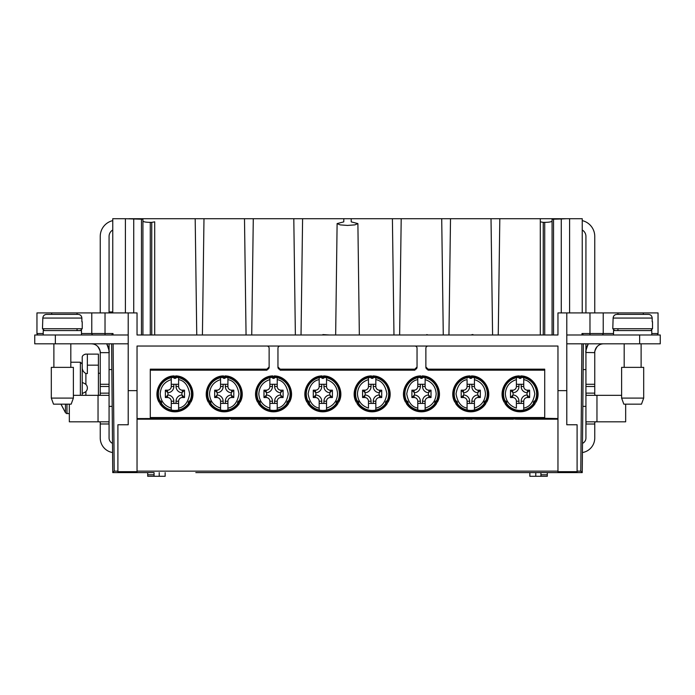 <?xml version="1.0" encoding="UTF-8"?>
<svg xmlns="http://www.w3.org/2000/svg" width="695" height="695" viewBox="0 0 695 695"><rect width="100%" height="100%" fill="white"/><g stroke="black" fill="none" stroke-linecap="round" stroke-linejoin="round"><path stroke-width="1.04" d="M66.025 413.204L69.335 413.733M82.219 393.127L82.219 382.823C82.627 382.519 83.852 383.032 85.893 384.37A5.152 5.152 0 0 1 85.893 391.58C83.86 392.91 82.636 393.431 82.219 393.127L82.219 395.333M518.227 376.629L518.227 376.212C519.452 378.567 520.677 378.567 521.902 376.212L520.737 375.917C520.312 377.203 519.86 377.203 519.391 375.917L518.235 376.021L518.227 376.612C506.924 377.376 499.21 390.72 504.205 400.893L503.701 401.197L504.188 402.249C505.517 401.979 505.743 402.362 504.865 403.413L505.699 404.273C507.124 402.031 506.516 400.972 503.866 401.093L504.987 400.694A16.558 16.558 0 0 1 516.385 377.715L516.385 378.297M518.957 403.43L518.957 401.224A6.255 6.255 0 0 0 513.075 394.977L510.495 397.54L512.702 397.54A3.684 3.684 0 0 1 516.385 401.224L516.385 408.113C509.505 405.837 505.83 401.084 505.343 393.857C505.83 386.637 509.505 381.885 516.385 379.609L516.385 377.715A16.558 16.558 0 0 1 518.409 377.385L518.227 376.612M472.435 377.385L472.591 376.021L471.436 375.917C471.001 377.203 470.558 377.203 470.089 375.917L468.925 376.212C470.15 378.567 471.375 378.567 472.6 376.212L472.435 377.385A16.558 16.558 0 0 1 485.84 400.694L486.622 400.893C491.608 390.72 483.902 377.376 472.6 376.612L472.418 377.385C471.314 378.749 470.211 378.749 469.108 377.385L468.916 376.612C457.614 377.376 449.908 390.72 454.904 400.893L455.677 400.694C457.119 401.111 457.657 402.049 457.301 403.508L456.398 404.273C457.823 402.031 457.214 400.972 454.556 401.093L455.659 400.641L454.4 401.197L454.886 402.249C456.215 401.979 456.441 402.362 455.564 403.413A17.957 17.957 0 0 0 485.961 403.413C485.058 402.396 485.284 402.014 486.639 402.249L487.126 401.197L485.866 400.641M478.117 397.54L478.117 395.333L480.323 397.54L478.117 397.54A3.684 3.684 0 0 0 474.442 401.224L474.442 410.007A16.558 16.558 0 0 1 467.083 410.007L467.083 401.224A3.684 3.684 0 0 0 463.4 397.54L461.193 397.54L463.4 395.333L463.4 397.54M484.189 403.552L484.762 404.064L484.215 403.508A16.558 16.558 0 0 1 474.442 410.007L474.442 409.424M484.215 403.508C483.859 402.049 484.398 401.111 485.84 400.694M423.133 377.385L423.281 376.021L422.134 375.917C421.7 377.203 421.248 377.203 420.779 375.917L419.624 376.212C420.849 378.567 422.073 378.567 423.29 376.212L423.133 377.385A16.558 16.558 0 0 1 436.538 400.694L437.32 400.893C442.307 390.72 434.601 377.376 423.298 376.612L423.116 377.385C422.004 378.749 420.901 378.749 419.797 377.385L419.615 376.612C408.312 377.376 400.607 390.72 405.593 400.893L406.375 400.694C407.817 401.111 408.356 402.049 408 403.508L407.088 404.273C408.521 402.031 407.904 400.972 405.255 401.093L406.349 400.641L405.089 401.197L405.585 402.249C406.914 401.979 407.131 402.362 406.254 403.413A17.957 17.957 0 0 0 436.651 403.413M428.815 397.54L428.815 395.333L431.022 397.54L428.815 397.54A3.684 3.684 0 0 0 425.132 401.224L425.132 410.007A16.558 16.558 0 0 1 417.773 410.007L417.773 401.224A3.684 3.684 0 0 0 414.098 397.54L411.892 397.54L414.098 395.333L414.098 397.54M434.879 403.552L435.461 404.064L434.914 403.508A16.558 16.558 0 0 1 425.132 410.007L425.132 409.424M434.914 403.508C434.557 402.049 435.096 401.111 436.538 400.694M370.322 376.021L370.313 376.212C371.538 378.567 372.763 378.567 373.988 376.212L372.824 375.917C372.398 377.203 371.947 377.203 371.478 375.917L370.322 376.021L370.313 376.612C359.011 377.376 351.296 390.72 356.292 400.893L355.788 401.197L356.274 402.249C357.604 401.979 357.829 402.362 356.952 403.413L357.786 404.273C359.211 402.031 358.603 400.972 355.953 401.093L357.074 400.694A16.558 16.558 0 0 1 368.472 377.715L368.472 378.297M371.052 403.43L371.052 401.224A6.255 6.255 0 0 0 365.162 394.977L362.582 397.54L364.797 397.54A3.684 3.684 0 0 1 368.472 401.224L368.472 408.113C361.6 405.837 357.916 401.084 357.439 393.857C357.916 386.637 361.6 381.885 368.472 379.609L368.472 377.715A16.558 16.558 0 0 1 370.496 377.385L370.313 376.612M324.522 377.385L324.678 376.021L323.522 375.917C323.097 377.203 322.645 377.203 322.176 375.917L321.012 376.212C322.237 378.567 323.462 378.567 324.687 376.212L324.522 377.385A16.558 16.558 0 0 1 337.926 400.694L338.708 400.893C343.695 390.72 335.998 377.376 324.687 376.612L324.504 377.385C323.401 378.749 322.298 378.749 321.194 377.385L321.012 376.612C309.701 377.376 301.995 390.72 306.99 400.893L307.763 400.694C309.206 401.111 309.744 402.049 309.388 403.508L308.563 404.221M330.203 397.54L330.203 395.333L332.418 397.54L330.203 397.54A3.684 3.684 0 0 0 326.528 401.224L326.528 410.007A16.558 16.558 0 0 1 319.17 410.007L319.17 401.224A3.684 3.684 0 0 0 315.487 397.54L313.28 397.54L315.487 395.333L315.487 397.54M336.276 403.552L336.849 404.064L336.31 403.508A16.558 16.558 0 0 1 326.528 410.007L326.528 409.416M336.31 403.508C335.946 402.049 336.484 401.111 337.926 400.694M271.702 376.629L271.71 376.212C272.935 378.567 274.16 378.567 275.376 376.212L274.221 375.917C273.787 377.203 273.335 377.203 272.866 375.917L271.719 376.021L271.702 376.612C260.399 377.376 252.693 390.72 257.68 400.893L257.176 401.197L257.671 402.249C259 401.979 259.226 402.362 258.34 403.413L259.174 404.273C260.608 402.031 259.991 400.972 257.341 401.093L258.462 400.694A16.558 16.558 0 0 1 269.868 377.715L269.868 378.297M256.985 393.857A16.558 16.558 0 0 0 258.462 400.694C259.904 401.111 260.443 402.049 260.086 403.508A16.558 16.558 0 0 0 269.868 410.007L269.868 408.113C262.988 405.837 259.305 401.084 258.827 393.857C259.305 386.637 262.988 381.885 269.868 379.609L269.868 377.715A16.558 16.558 0 0 1 271.884 377.385L271.702 376.612L271.867 377.385C272.987 378.749 274.091 378.749 275.203 377.385L275.203 377.385A16.558 16.558 0 0 1 277.227 377.715L277.227 379.609C283.152 380.721 286.835 385.473 288.26 393.857C286.835 402.249 283.152 407.001 277.227 408.113L277.227 410.007A16.558 16.558 0 0 1 269.868 410.007L269.868 401.224A3.684 3.684 0 0 0 266.185 397.54L263.978 397.54L266.185 395.333L266.185 397.54M222.4 376.629L222.4 376.212C223.625 378.567 224.85 378.567 226.075 376.212L224.911 375.917C224.485 377.203 224.033 377.203 223.564 375.917L222.409 376.021L222.4 376.612C211.098 377.376 203.383 390.72 208.378 400.893L207.875 401.197L208.361 402.249C209.69 401.979 209.916 402.362 209.039 403.413L209.873 404.273C211.306 402.031 210.689 400.972 208.04 401.093L209.16 400.694A16.558 16.558 0 0 1 220.558 377.715L220.558 378.306M207.683 393.857A16.558 16.558 0 0 0 209.16 400.694C210.602 401.111 211.141 402.049 210.785 403.508A16.558 16.558 0 0 0 220.558 410.007L220.558 408.113C213.686 405.837 210.003 401.084 209.525 393.857C210.003 386.637 213.686 381.885 220.558 379.609L220.558 377.715A16.558 16.558 0 0 1 222.582 377.385L222.4 376.612L222.565 377.385C223.686 378.749 224.789 378.749 225.892 377.385A16.558 16.558 0 0 1 227.917 377.715L227.917 379.609C233.85 380.721 237.534 385.473 238.958 393.857C237.534 402.249 233.85 407.001 227.917 408.113L227.917 410.007A16.558 16.558 0 0 1 220.558 410.007L220.558 401.224A3.684 3.684 0 0 0 216.883 397.54L214.677 397.54L216.883 395.333L216.883 397.54M173.098 376.629L173.098 376.212C174.323 378.567 175.548 378.567 176.773 376.212L175.609 375.917C175.183 377.203 174.732 377.203 174.263 375.917L173.107 376.021L173.098 376.612C161.796 377.376 154.082 390.72 159.077 400.893L158.573 401.197L159.059 402.249C160.389 401.979 160.614 402.362 159.737 403.413L160.571 404.273C161.996 402.031 161.388 400.972 158.738 401.093L159.85 400.694A16.558 16.558 0 0 1 171.257 377.715L171.257 378.306M158.382 393.857A16.558 16.558 0 0 0 159.85 400.694C161.292 401.111 161.839 402.049 161.475 403.508A16.558 16.558 0 0 0 171.257 410.007L171.257 408.113C164.376 405.837 160.701 401.084 160.215 393.857C160.701 386.637 164.376 381.885 171.257 379.609L171.257 377.715A16.558 16.558 0 0 1 173.281 377.385L173.098 376.612L173.255 377.385C174.384 378.749 175.488 378.749 176.591 377.385A16.558 16.558 0 0 1 178.615 377.715L178.615 379.609C184.549 380.721 188.223 385.473 189.657 393.857C188.223 402.249 184.549 407.001 178.615 408.113L178.615 410.007A16.558 16.558 0 0 1 171.257 410.007L171.257 401.224A3.684 3.684 0 0 0 167.573 397.54L165.367 397.54L167.573 395.333L167.573 397.54M70.812 362.217L80.377 362.217L80.377 395.333M623.823 404.16L641.485 404.16L643.692 398.096L621.617 398.096L623.823 404.16M53.515 404.16L71.177 404.16L73.383 398.096L51.308 398.096L53.515 404.16M643.692 398.096L643.692 367.368L621.617 367.368L621.617 398.096M73.383 398.096L73.383 367.368L51.308 367.368L51.308 398.096M624.188 343.817L624.188 367.368M641.12 343.817L641.12 367.368M53.88 343.817L53.88 367.368M70.812 343.817L70.812 367.368M652.179 321.742L652.179 318.067C651.945 315.817 650.685 314.583 648.418 314.383L616.891 314.383C614.623 314.583 613.372 315.808 613.129 318.067L612.782 328.735L614.623 330.577M652.527 321.742L652.527 328.735L612.782 328.735M81.871 321.742L81.871 318.067C81.636 315.817 80.377 314.583 78.109 314.383L46.582 314.383C44.315 314.583 43.064 315.808 42.821 318.067L42.473 328.735L44.315 330.577M82.219 321.742L82.219 328.735L42.473 328.735M98.403 373.258L100.245 373.258M203.366 472.6L245.109 472.6M301.978 472.6L343.721 472.6M400.581 472.6L442.324 472.6M499.192 472.6L547.295 472.6L547.295 476.284L540.936 476.284L540.936 472.6L195.808 472.6M540.936 476.284L529.851 476.284L529.851 472.6M582.827 406.367L585.928 406.367M583.148 369.575L585.928 369.575M111.852 369.575L109.072 369.575M112.173 406.367L109.072 406.367M613.52 334.99L613.52 330.577L651.771 330.577L651.771 334.99M160.919 404.082A17.349 17.349 0 0 0 188.953 404.082L189.474 404.36L190.135 403.413C189.24 402.396 189.457 402.014 190.812 402.249L191.299 401.197L190.795 400.893C195.79 390.72 188.084 377.376 176.773 376.612L176.591 377.385M159.737 403.413A17.957 17.957 0 0 0 190.135 403.413M161.475 403.508L160.397 404.36M174.263 375.917C161.535 375.856 152.639 391.259 159.059 402.249L158.573 401.197L159.094 400.885M159.077 400.893L159.833 400.641L159.077 400.893M190.812 402.249C197.232 391.259 188.336 375.856 175.609 375.917L176.765 376.021L176.773 376.629M176.773 376.612L176.608 377.385L176.773 376.612M188.362 403.552L188.936 404.064L188.397 403.508C188.032 402.049 188.571 401.111 190.013 400.694L191.142 401.093C188.484 400.98 187.876 402.04 189.301 404.273L189.301 404.273M210.22 404.082A17.349 17.349 0 0 0 238.263 404.082L238.776 404.36L239.436 403.413C238.541 402.396 238.767 402.014 240.114 402.249L240.6 401.197L240.096 400.893C245.092 390.72 237.386 377.376 226.084 376.612L225.892 377.385M209.039 403.413A17.957 17.957 0 0 0 239.436 403.413M210.785 403.508L209.699 404.36M223.564 375.917C210.837 375.856 201.941 391.259 208.361 402.249L207.875 401.197L208.396 400.885M208.378 400.893L209.134 400.641L208.378 400.893M240.114 402.249C246.534 391.259 237.638 375.856 224.911 375.917L226.066 376.021L226.084 376.629M226.084 376.612L225.918 377.385L226.084 376.612M237.664 403.552L238.237 404.064L237.699 403.508C237.334 402.049 237.881 401.111 239.323 400.694L240.444 401.093C237.786 400.98 237.177 402.04 238.602 404.273L238.602 404.273M259.522 404.082A17.349 17.349 0 0 0 287.565 404.082L288.078 404.36L288.746 403.413C287.843 402.396 288.069 402.014 289.415 402.249L289.667 401.05M258.349 403.413A17.957 17.957 0 0 0 288.746 403.413M260.086 403.508L259.009 404.36M272.866 375.917C260.147 375.856 251.251 391.259 257.671 402.249L257.176 401.197L257.706 400.885M257.68 400.893L258.436 400.641L257.68 400.893M289.659 401.058L289.407 400.893C294.393 390.72 286.688 377.376 275.385 376.612L275.22 377.385M289.381 400.885L289.745 401.093C287.096 400.98 286.479 402.04 287.912 404.273L287.912 404.273M286.974 403.552L287.548 404.064L287 403.508C286.644 402.049 287.183 401.111 288.625 400.694L289.407 400.893L288.651 400.641M308.832 404.082A17.349 17.349 0 0 0 336.866 404.082L337.388 404.36L338.048 403.413C337.144 402.396 337.37 402.014 338.726 402.249L339.212 401.197L337.952 400.641M307.65 403.413L308.484 404.273C309.909 402.031 309.301 400.972 306.643 401.093L306.973 402.249C308.302 401.979 308.528 402.362 307.65 403.413A17.957 17.957 0 0 0 338.048 403.413M322.176 375.917C309.449 375.856 300.553 391.259 306.973 402.249L306.486 401.197L307.008 400.885M306.99 400.893L307.746 400.641L306.99 400.893M321.012 376.629L321.168 377.385A16.558 16.558 0 0 0 319.17 377.715L319.17 378.297M338.691 400.885L339.047 401.093C336.397 400.98 335.781 402.04 337.214 404.273L337.214 404.273M358.134 404.082A17.349 17.349 0 0 0 386.168 404.082L386.689 404.36L387.35 403.413C386.455 402.396 386.681 402.014 388.027 402.249L388.514 401.197L388.01 400.893C393.005 390.72 385.299 377.376 373.988 376.612L373.806 377.385C372.702 378.749 371.599 378.749 370.496 377.385M356.952 403.413A17.957 17.957 0 0 0 387.35 403.413M355.597 393.857A16.558 16.558 0 0 0 357.074 400.694C358.507 401.111 359.054 402.049 358.69 403.508L357.612 404.36M371.478 375.917C358.75 375.856 349.854 391.259 356.274 402.249L355.788 401.197L356.309 400.885M356.292 400.893L357.048 400.641L356.292 400.893M388.027 402.249C394.447 391.259 385.551 375.856 372.824 375.917L373.98 376.021L373.988 376.629M373.832 377.385L373.988 376.612L373.832 377.385A16.558 16.558 0 0 1 375.83 377.715L375.83 379.609C381.764 380.721 385.447 385.473 386.872 393.857C385.447 402.249 381.764 407.001 375.83 408.113L375.83 410.007A16.558 16.558 0 0 1 358.69 403.508M387.992 400.885L388.357 401.093C385.699 400.98 385.091 402.04 386.516 404.273L386.516 404.273M385.577 403.552L386.151 404.064L385.612 403.508C385.247 402.049 385.786 401.111 387.237 400.694L388.01 400.893L387.254 400.641M407.435 404.082A17.349 17.349 0 0 0 435.478 404.082L435.991 404.36L436.66 403.413C435.756 402.396 435.982 402.014 437.329 402.249L437.824 401.197L436.564 400.641M420.779 375.917C408.061 375.856 399.165 391.259 405.585 402.249L405.089 401.197L405.619 400.885M419.632 376.325L419.78 377.385A16.558 16.558 0 0 0 417.773 377.715L417.773 378.306M437.329 402.249C443.749 391.259 434.853 375.856 422.134 375.917L423.281 376.021L423.298 376.629M437.294 400.885L437.659 401.093C435.001 400.98 434.392 402.04 435.826 404.273L435.826 404.273M456.737 404.082A17.349 17.349 0 0 0 484.78 404.082L485.292 404.36L485.961 403.413M470.089 375.917C457.362 375.856 448.466 391.259 454.886 402.249L454.4 401.197L454.921 400.885M468.916 376.629L469.082 377.385M486.639 402.249C493.059 391.259 484.163 375.856 471.436 375.917L472.591 376.021L472.6 376.629M486.604 400.885L486.96 401.093C484.311 400.98 483.694 402.04 485.127 404.273L485.127 404.273M506.047 404.082A17.349 17.349 0 0 0 534.081 404.082L534.603 404.36L535.263 403.413C534.368 402.396 534.594 402.014 535.941 402.249L536.427 401.197L535.923 400.893C540.918 390.72 533.213 377.376 521.902 376.612L521.719 377.385C520.616 378.749 519.513 378.749 518.409 377.385M504.865 403.413A17.957 17.957 0 0 0 535.263 403.413M503.51 393.857A16.558 16.558 0 0 0 504.987 400.694C506.42 401.111 506.968 402.049 506.603 403.508L505.526 404.36M519.391 375.917C506.664 375.856 497.768 391.259 504.188 402.249L503.701 401.197L504.961 400.641L504.205 400.893M535.941 402.249C542.361 391.259 533.465 375.856 520.737 375.917L521.893 376.021L521.902 376.629M521.745 377.385L521.902 376.612L521.745 377.385A16.558 16.558 0 0 1 523.743 377.715L523.743 379.609C529.677 380.721 533.352 385.473 534.785 393.857C533.352 402.249 529.677 407.001 523.743 408.113L523.743 410.007A16.558 16.558 0 0 1 506.603 403.508M535.906 400.885L536.271 401.093C533.612 400.98 533.004 402.04 534.429 404.273L534.429 404.273M533.491 403.552L534.064 404.064L533.525 403.508C533.161 402.049 533.699 401.111 535.15 400.694L535.923 400.893L535.167 400.641M190.039 400.641L190.795 400.893M161.509 403.552L160.936 404.064M239.341 400.641L240.096 400.893M210.811 403.552L210.238 404.064M260.121 403.552L259.539 404.064M309.423 403.552L308.849 404.064M358.724 403.552L358.151 404.064M408.026 403.552L407.452 404.064M457.336 403.552L456.763 404.064M506.638 403.552L506.064 404.064M61.012 404.16L65.46 412.682L61.143 404.533M82.219 364.614L82.219 357.803C82.027 355.936 83.252 354.711 85.893 354.12L84.964 354.241M85.893 384.37L85.893 373.554C83.252 371.981 82.027 369.775 82.219 366.917L82.219 382.823M82.219 357.803L82.219 366.917M85.893 373.554L87.362 373.554L87.362 365.162L98.403 365.162L98.403 395.333M98.403 365.162L98.403 354.12L85.893 354.12M87.362 354.12L87.362 365.162M188.397 403.508A16.558 16.558 0 0 1 178.615 410.007L178.615 401.224A3.684 3.684 0 0 1 182.299 397.54L184.505 397.54L181.925 394.977A6.255 6.255 0 0 0 176.043 401.224L176.043 403.43M176.043 384.292L176.043 386.498A6.255 6.255 0 0 0 181.925 392.745L184.505 390.182L182.299 390.182A3.684 3.684 0 0 1 178.615 386.498L178.615 377.715A16.558 16.558 0 0 1 190.013 400.694A16.558 16.558 0 0 0 190.03 400.659A16.558 16.558 0 0 1 190.013 400.694M171.257 377.715L171.257 386.498A3.684 3.684 0 0 1 167.573 390.182L165.367 390.182L167.947 392.745A6.255 6.255 0 0 0 173.828 386.498L173.828 384.292M237.699 403.508A16.558 16.558 0 0 1 227.917 410.007L227.917 401.224A3.684 3.684 0 0 1 231.6 397.54L233.807 397.54L231.227 394.977A6.255 6.255 0 0 0 225.345 401.224L225.345 403.43M225.345 384.292L225.345 386.498A6.255 6.255 0 0 0 231.227 392.745L233.807 390.182L231.6 390.182A3.684 3.684 0 0 1 227.917 386.498L227.917 377.715A16.558 16.558 0 0 1 239.323 400.694M220.558 377.715L220.558 386.498A3.684 3.684 0 0 1 216.883 390.182L214.677 390.182L217.248 392.745A6.255 6.255 0 0 0 223.138 386.498L223.138 384.292M287 403.508A16.558 16.558 0 0 1 277.227 410.007L277.227 401.224A3.684 3.684 0 0 1 280.902 397.54L283.108 397.54L280.537 394.977A6.255 6.255 0 0 0 274.647 401.224L274.647 403.43M274.647 384.292L274.647 386.498A6.255 6.255 0 0 0 280.537 392.745L283.108 390.182L280.902 390.182A3.684 3.684 0 0 1 277.227 386.498L277.227 377.715A16.558 16.558 0 0 1 288.625 400.694M269.868 377.715L269.868 386.498A3.684 3.684 0 0 1 266.185 390.182L263.978 390.182L266.55 392.745A6.255 6.255 0 0 0 272.44 386.498L272.44 384.292M323.948 384.292L323.948 386.498A6.255 6.255 0 0 0 329.838 392.745L332.418 390.182L330.203 390.182A3.684 3.684 0 0 1 326.528 386.498L326.528 379.609C333.4 381.885 337.084 386.637 337.562 393.857C337.084 401.084 333.4 405.837 326.528 408.113L326.528 410.007M309.388 403.508A16.558 16.558 0 0 0 319.17 410.007L319.17 408.113C313.237 407.001 309.553 402.249 308.128 393.857C309.553 385.473 313.237 380.721 319.17 379.609L319.17 386.498A3.684 3.684 0 0 1 315.487 390.182L313.28 390.182L315.86 392.745A6.255 6.255 0 0 0 321.742 386.498L321.742 384.292M385.612 403.508A16.558 16.558 0 0 1 375.83 410.007L375.83 401.224A3.684 3.684 0 0 1 379.513 397.54L381.72 397.54L379.14 394.977A6.255 6.255 0 0 0 373.258 401.224L373.258 403.43M373.258 384.292L373.258 386.498A6.255 6.255 0 0 0 379.14 392.745L381.72 390.182L379.513 390.182A3.684 3.684 0 0 1 375.83 386.498L375.83 377.715A16.558 16.558 0 0 1 387.237 400.694M368.472 377.715L368.472 386.498A3.684 3.684 0 0 1 364.797 390.182L362.582 390.182L365.162 392.745A6.255 6.255 0 0 0 371.052 386.498L371.052 384.292M422.56 384.292L422.56 386.498A6.255 6.255 0 0 0 428.45 392.745L431.022 390.182L428.815 390.182A3.684 3.684 0 0 1 425.132 386.498L425.132 379.609C432.012 381.885 435.695 386.637 436.173 393.857C435.695 401.084 432.012 405.837 425.132 408.113L425.132 410.007M408 403.508A16.558 16.558 0 0 0 417.773 410.007L417.773 408.113C411.848 407.001 408.165 402.249 406.74 393.857C408.165 385.473 411.848 380.721 417.773 379.609L417.773 386.498A3.684 3.684 0 0 1 414.098 390.182L411.892 390.182L414.463 392.745A6.255 6.255 0 0 0 420.353 386.498L420.353 384.292M471.862 384.292L471.862 386.498A6.255 6.255 0 0 0 477.752 392.745L480.323 390.182L478.117 390.182A3.684 3.684 0 0 1 474.442 386.498L474.442 379.609C481.314 381.885 484.997 386.637 485.475 393.857C484.997 401.084 481.314 405.837 474.442 408.113L474.442 410.007M457.301 403.508A16.558 16.558 0 0 0 467.083 410.007L467.083 408.113C461.15 407.001 457.466 402.249 456.042 393.857C457.466 385.473 461.15 380.721 467.083 379.609L467.083 386.498A3.684 3.684 0 0 1 463.4 390.182L461.193 390.182L463.774 392.745A6.255 6.255 0 0 0 469.655 386.498L469.655 384.292M533.525 403.508A16.558 16.558 0 0 1 523.743 410.007L523.743 401.224A3.684 3.684 0 0 1 527.427 397.54L529.633 397.54L527.053 394.977A6.255 6.255 0 0 0 521.172 401.224L521.172 403.43M521.172 384.292L521.172 386.498A6.255 6.255 0 0 0 527.053 392.745L529.633 390.182L527.427 390.182A3.684 3.684 0 0 1 523.743 386.498L523.743 377.715A16.558 16.558 0 0 1 535.15 400.694M516.385 377.715L516.385 386.498A3.684 3.684 0 0 1 512.702 390.182L510.495 390.182L513.075 392.745A6.255 6.255 0 0 0 518.957 386.498L518.957 384.292M648.418 314.383L640.017 314.383M616.891 314.383L625.292 314.383M78.109 314.383L69.709 314.383M46.582 314.383L54.983 314.383M181.925 392.745L181.925 394.977M173.828 403.43L173.828 401.224A6.255 6.255 0 0 0 167.947 394.977L167.573 395.333M167.947 394.977L167.947 392.745M231.227 392.745L231.227 394.977M223.138 403.43L223.138 401.224A6.255 6.255 0 0 0 217.248 394.977L216.883 395.333M217.248 394.977L217.248 392.745M280.537 392.745L280.537 394.977M272.44 403.43L272.44 401.224A6.255 6.255 0 0 0 266.55 394.977L266.185 395.333M266.55 394.977L266.55 392.745M321.742 403.43L321.742 401.224A6.255 6.255 0 0 0 315.86 394.977L315.487 395.333M315.86 394.977L315.86 392.745M329.838 392.745L329.838 394.977A6.255 6.255 0 0 0 323.948 401.224L323.948 403.43M379.14 392.745L379.14 394.977M365.162 394.977L365.162 392.745M420.353 403.43L420.353 401.224A6.255 6.255 0 0 0 414.463 394.977L414.098 395.333M414.463 394.977L414.463 392.745M428.45 392.745L428.45 394.977A6.255 6.255 0 0 0 422.56 401.224L422.56 403.43M469.655 403.43L469.655 401.224A6.255 6.255 0 0 0 463.774 394.977L463.4 395.333M463.774 394.977L463.774 392.745M477.752 392.745L477.752 394.977A6.255 6.255 0 0 0 471.862 401.224L471.862 403.43M527.053 392.745L527.053 394.977M513.075 394.977L513.075 392.745M625.665 404.16L625.665 421.822L596.962 421.822L596.962 395.333C595.224 395.646 594.486 394.934 594.755 393.179L594.755 393.413M69.335 404.16L69.335 421.822L98.038 421.822C99.776 421.509 100.514 422.221 100.245 423.976L100.245 423.75M602.982 343.817L601.94 343.973A8.827 8.827 0 0 0 594.755 352.652L594.755 393.179M621.617 395.333L586.146 395.333L585.928 393.127L594.755 393.127M594.755 424.028L585.928 424.028L586.146 421.822L596.962 421.822C595.224 421.5 594.494 422.221 594.755 423.976L594.755 438.015A14.717 14.717 0 0 1 582.419 452.541M586.146 421.822L585.946 422.447M594.772 422.968L594.755 423.742M108.854 395.333L98.038 395.333C99.776 395.655 100.506 394.934 100.245 393.179L109.072 393.127L109.054 394.708M73.383 395.333L98.038 395.333L98.038 421.822L108.854 421.822L109.072 423.272M109.072 423.976L100.245 423.976M491.634 472.6L449.891 472.6M393.022 472.6L351.279 472.6M294.419 472.6L252.676 472.6M165.149 472.6L165.149 476.284L154.064 476.284L154.064 472.6L147.705 472.6L147.705 476.284L154.064 476.284M112.755 230.01A7.358 7.358 0 0 0 109.072 236.378L109.072 312.915M585.928 343.817L585.928 352.652A17.662 17.662 0 0 1 588.291 343.817C586.172 349.22 585.381 352.165 585.928 352.652L585.928 393.127M594.755 384.292L585.928 384.292M585.928 393.874L585.928 423.272M585.928 424.028L585.928 438.015A5.89 5.89 0 0 1 582.506 443.358M81.48 334.99L81.48 330.577L43.229 330.577L43.229 334.99M97.865 346.623C99.828 349.924 100.627 351.931 100.245 352.652C100.627 351.931 99.828 349.924 97.865 346.623M109.072 393.127L109.072 352.652C109.619 352.165 108.828 349.22 106.709 343.817A17.662 17.662 0 0 1 109.072 352.652L109.072 343.817M112.581 452.541A14.717 14.717 0 0 1 100.245 438.015L100.245 424.028M112.494 443.358A5.89 5.89 0 0 1 109.072 438.015L109.072 424.028M109.072 423.281L109.072 393.883M100.245 393.127L100.245 384.292L109.072 384.292M100.245 384.292L100.245 352.652A8.827 8.827 0 0 0 93.061 343.973L93.095 343.817M112.755 311.959L109.072 311.959M100.245 312.915L100.245 236.378A16.194 16.194 0 0 1 112.755 220.619M43.229 333.522L36.957 333.522A1.468 1.468 0 0 0 38.434 334.99A1.468 1.468 0 0 1 36.957 333.522L36.957 312.915L91.783 312.915L91.783 333.522A1.468 1.468 0 0 0 93.252 334.99A1.468 1.468 0 0 1 91.783 333.522L105.023 333.522L105.023 334.99M91.783 312.915L105.023 312.915L105.023 333.522L113.016 333.522L111.556 334.99M91.922 343.834A8.827 8.827 0 0 0 91.41 343.817M91.514 343.825L93.061 343.973M55.357 334.99L34.75 334.99L34.75 343.817L55.357 343.817L55.357 334.99L128.21 334.99M113.103 343.817L114.215 471.132L112.755 472.6L111.626 343.817M117.907 471.132L114.215 471.132L112.755 472.6L117.907 472.6L117.907 471.679L137.037 471.679L137.037 390.642L128.21 390.642L128.21 424.767L117.907 424.767L117.907 471.679M582.262 471.141L582.245 472.6L580.785 471.141L581.897 343.817M526.567 419.215L520.147 419.215M521.372 419.215L525.663 419.215M526.567 418.816L525.663 418.816M472.044 418.816L477.013 419.215L471.08 418.885M477.013 419.215L477.482 419.215L477.013 418.816M472.044 419.215L471.08 419.215M229.055 419.215L225.38 419.215M176.99 419.215L172.725 419.215M220.463 418.816L217.57 418.816L220.463 419.215M271.232 418.816L268.339 418.816L271.232 419.215M319.101 418.816L316.216 418.816L319.101 419.215M368.359 418.816L365.466 418.816L368.359 419.215M417.678 418.816L414.793 418.816L417.678 419.215M466.927 418.816L464.043 418.816L466.927 419.215M516.272 418.816L513.388 418.816L516.272 419.215M277.957 418.816L275.064 418.816L277.957 419.215M324.582 419.215L328.935 419.215L323.106 418.937M328.527 418.816L323.106 419.215M376.968 419.215L372.416 419.215L376.968 418.816M378.341 419.215L378.844 418.877L378.341 419.215M425.766 418.816L421.213 418.859L425.766 419.215M426.773 419.215L428.12 419.215L426.773 418.859M112.738 471.141L112.755 472.6M529.633 397.54L529.633 390.182M510.495 390.182L510.495 397.54M516.385 403.43L523.743 403.43M480.323 397.54L480.323 390.182M461.193 390.182L461.193 397.54M467.083 403.43L474.442 403.43M431.022 397.54L431.022 390.182M411.892 390.182L411.892 397.54M417.773 403.43L425.132 403.43M381.72 397.54L381.72 390.182M362.582 390.182L362.582 397.54M368.472 403.43L375.83 403.43M332.418 397.54L332.418 390.182M313.28 390.182L313.28 397.54M319.17 403.43L326.528 403.43M283.108 397.54L283.108 390.182M263.978 390.182L263.978 397.54M269.868 403.43L277.227 403.43M233.807 397.54L233.807 390.182M214.677 390.182L214.677 397.54M220.558 403.43L227.917 403.43M184.505 397.54L184.505 390.182M165.367 390.182L165.367 397.54M171.257 403.43L178.615 403.43M229.055 418.816L224.389 419.215M178.215 419.215L172.013 418.816M639.643 334.99L639.643 343.817L660.25 343.817L660.25 334.99L566.79 334.99M577.093 471.132L580.785 471.132L582.245 472.6L583.374 343.817M597.135 346.623C595.172 349.924 594.373 351.931 594.755 352.652C594.373 351.931 595.172 349.924 597.135 346.623M594.755 352.652L585.928 352.487M603.59 343.817A8.827 8.827 0 0 0 601.94 343.973L601.905 343.817M582.245 472.6L577.093 472.6L577.093 471.679L557.963 471.679L557.963 472.6L547.295 472.6M128.21 343.817L55.357 343.817M105.023 312.915L128.21 312.915L128.21 390.642M137.037 390.642L137.037 346.032L557.963 346.032L557.963 390.642L566.79 390.642L566.79 424.767L577.093 424.767L577.093 471.679M577.093 472.6L557.963 472.6M137.037 419.181L171.656 419.181M178.215 419.181L217.57 419.181M221.253 419.181L224.389 419.181M230.905 419.181L268.339 419.181M272.023 419.181L275.064 419.181M278.747 419.181L316.216 419.181M319.891 419.181L322.88 419.181M329.482 419.181L365.466 419.181M369.149 419.181L372.294 419.181M378.836 419.181L414.793 419.181M418.477 419.181L421.213 419.181M428.12 419.181L464.043 419.181M467.718 419.181L470.863 419.181M477.482 419.181L513.388 419.181M517.063 419.181L520.147 419.181M526.749 419.181L557.963 419.181M117.907 472.6L147.705 472.6M137.037 472.6L137.037 471.679M112.755 312.915L112.755 218.716L125.404 218.716L125.404 312.915M343.817 218.716L351.184 218.716L351.236 221.879L357.89 223.59L354.85 224.885L347.5 225.423L340.15 224.885L337.11 223.59L343.764 221.879L343.817 218.716L302.594 218.716L301.031 334.99M133.735 312.915L133.735 218.977L125.404 218.716M133.735 218.977L142.927 219.238L142.927 334.99M150.285 334.99L150.285 222.357C145.976 222.322 143.526 221.887 142.927 221.053M150.285 222.357L151.753 222.357L151.753 334.99M154.698 221.835L154.698 334.99L154.698 221.835L151.753 222.357M196.755 334.99L195.191 218.716L128.853 218.716M426.773 334.99L421.213 334.99M426.773 334.582L428.12 334.99M523.743 384.292L516.385 384.292M474.442 377.715L474.442 379.609L474.442 377.715M474.442 384.292L467.083 384.292M469.108 377.385A16.558 16.558 0 0 0 455.677 400.694A16.558 16.558 0 0 1 467.083 377.715L467.083 378.306M425.132 377.715L425.132 379.609L425.132 377.715M425.132 384.292L417.773 384.292M417.773 379.609L417.773 377.715L417.773 379.609M375.83 384.292L368.472 384.292M326.528 377.715L326.528 379.609L326.528 377.715M326.528 384.292L319.17 384.292M319.17 379.609L319.17 377.715L319.17 379.609M277.227 384.292L269.868 384.292M227.917 384.292L220.558 384.292M178.615 384.292L171.257 384.292M277.957 366.96L280.163 369.167L414.837 369.167L417.043 366.96M425.87 366.96L428.077 369.167L544.715 369.167L544.715 418.286L137.037 418.555M544.715 418.286L557.963 418.555M266.923 370.174L266.923 369.167L150.285 369.167L150.285 370.174L266.923 370.174L269.13 367.325L269.13 348.238A2.207 2.207 0 0 0 266.923 346.032M266.923 369.167L269.13 366.96M651.771 333.522L658.043 333.522A1.468 1.468 0 0 1 656.567 334.99A1.468 1.468 0 0 0 658.043 333.522L658.043 312.915L643.327 312.915L643.327 314.383M613.52 333.522L603.217 333.522A1.468 1.468 0 0 1 601.748 334.99A1.468 1.468 0 0 0 603.217 333.522L603.217 312.915L643.327 312.915M581.976 334.99L581.984 333.522L583.444 334.99M639.643 343.817L566.79 343.817M128.21 312.915L137.037 312.915L137.037 334.99L557.963 334.99L557.963 312.915L603.217 312.915M557.963 390.642L557.963 471.679M543.247 334.99L543.247 222.357L540.302 221.835L540.302 218.716L566.147 218.716L561.265 218.977L561.265 312.915M543.247 222.357L544.715 222.357L544.715 334.99M552.073 334.99L552.073 221.053C551.474 221.887 549.024 222.322 544.715 222.357M552.073 221.053L552.073 219.238L561.265 218.977M540.302 218.716L499.809 218.716L498.245 334.99M582.245 312.915L582.245 218.716L566.147 218.716M195.191 218.716L203.983 218.716L202.419 334.99M246.056 334.99L244.492 218.716L203.983 218.716M244.492 218.716L253.284 218.716L251.729 334.99M295.366 334.99L293.803 218.716L253.284 218.716M293.803 218.716L302.594 218.716M393.969 334.99L392.406 218.716L351.184 218.716M392.406 218.716L401.197 218.716L399.634 334.99M443.271 334.99L441.716 218.716L401.197 218.716M441.716 218.716L450.508 218.716L448.944 334.99M492.581 334.99L491.018 218.716L450.508 218.716M491.018 218.716L499.809 218.716M585.928 312.915L585.928 236.378A7.358 7.358 0 0 0 582.245 230.01M582.245 220.619A16.194 16.194 0 0 1 594.755 236.378L594.755 312.915M523.743 410.007L523.743 409.416M375.83 410.007L375.83 409.416M277.227 410.007L277.227 409.416M227.917 410.007L227.917 409.424M178.615 410.007L178.615 409.424M540.302 221.835L540.302 334.99M278.747 334.99L277.522 334.99M329.482 334.99L322.88 334.582M477.013 334.99L473.026 334.99M471.08 334.99L472.226 334.582M517.063 334.99L515.838 334.99M467.718 334.99L466.493 334.99M418.477 334.99L417.243 334.99M369.149 334.99L367.924 334.99M319.891 334.99L318.666 334.99M272.023 334.99L270.798 334.99M221.253 334.99L220.028 334.99M406.375 400.694A16.558 16.558 0 0 1 417.773 377.715A16.558 16.558 0 0 0 406.375 400.694M307.763 400.694A16.558 16.558 0 0 1 319.17 377.715A16.558 16.558 0 0 0 307.763 400.694M406.254 403.413L406.923 404.36M455.564 403.413L456.224 404.36M280.163 346.032A2.207 2.207 0 0 0 277.957 348.238L277.957 367.325L280.163 370.174L414.837 370.174L417.043 367.325L417.043 348.238A2.207 2.207 0 0 0 414.837 346.032M289.415 402.249C295.835 391.259 286.939 375.856 274.221 375.917L275.368 376.325M338.726 402.249C345.146 391.259 336.25 375.856 323.522 375.917L324.678 376.021M277.957 367.325L280.163 370.174L280.163 369.436A2.207 2.207 0 0 1 277.957 367.229M428.077 346.032A2.207 2.207 0 0 0 425.87 348.238L425.87 367.325L428.077 370.174L544.715 370.174M566.79 390.642L566.79 312.915M472.487 334.582L473.026 334.582M425.87 367.325L428.077 370.174L428.077 369.436L544.715 369.436M544.715 417.547L150.285 417.547L150.285 418.286M150.285 417.547L150.285 370.174M66.963 404.16L66.963 413.733M65.46 404.16L65.46 412.682M652.179 318.067L613.129 318.067M81.871 318.067L42.821 318.067M85.893 395.333L85.893 391.58M182.299 397.54L182.299 395.333M182.299 392.388L182.299 390.182M167.573 390.182L167.573 392.388M231.6 397.54L231.6 395.333M231.6 392.388L231.6 390.182M216.883 390.182L216.883 392.388M280.902 397.54L280.902 395.333M280.902 392.388L280.902 390.182M266.185 390.182L266.185 392.388M330.203 392.388L330.203 390.182M315.487 390.182L315.487 392.388M379.513 397.54L379.513 395.333M379.513 392.388L379.513 390.182M364.797 395.333L364.797 397.54M364.797 390.182L364.797 392.388M428.815 392.388L428.815 390.182M414.098 390.182L414.098 392.388M478.117 392.388L478.117 390.182M463.4 390.182L463.4 392.388M527.427 397.54L527.427 395.333M527.427 392.388L527.427 390.182M512.702 395.333L512.702 397.54M512.702 390.182L512.702 392.388M178.615 401.224L176.043 401.224M173.828 401.224L171.257 401.224M176.043 386.498L178.615 386.498M171.257 386.498L173.828 386.498M227.917 401.224L225.345 401.224M223.138 401.224L220.558 401.224M225.345 386.498L227.917 386.498M220.558 386.498L223.138 386.498M277.227 401.224L274.647 401.224M272.44 401.224L269.868 401.224M274.647 386.498L277.227 386.498M269.868 386.498L272.44 386.498M326.528 401.224L323.948 401.224M321.742 401.224L319.17 401.224M323.948 386.498L326.528 386.498M319.17 386.498L321.742 386.498M375.83 401.224L373.258 401.224M371.052 401.224L368.472 401.224M373.258 386.498L375.83 386.498M368.472 386.498L371.052 386.498M425.132 401.224L422.56 401.224M420.353 401.224L417.773 401.224M422.56 386.498L425.132 386.498M417.773 386.498L420.353 386.498M474.442 401.224L471.862 401.224M469.655 401.224L467.083 401.224M471.862 386.498L474.442 386.498M467.083 386.498L469.655 386.498M523.743 401.224L521.172 401.224M518.957 401.224L516.385 401.224M521.172 386.498L523.743 386.498M516.385 386.498L518.957 386.498M535.784 476.284L535.784 472.6M159.216 476.284L159.216 472.6L159.216 476.284M540.936 474.807L547.295 474.807M594.755 386.498L585.928 386.498M109.072 386.498L100.245 386.498M109.072 352.652L100.245 352.652M154.064 474.807L147.705 474.807M113.016 333.522L113.024 334.99M91.783 333.522L81.48 333.522M77.067 330.577L77.067 328.735M77.067 314.383L77.067 312.915M51.673 312.915L51.673 314.383M557.963 471.132L137.037 471.132M280.163 369.167L414.837 369.167M414.837 370.174L414.837 369.436A2.207 2.207 180 0 0 417.043 367.229M428.077 369.167L428.077 369.436A2.207 2.207 180 0 1 425.87 367.229M269.13 367.229A2.207 2.207 180 0 1 266.923 369.436L150.285 369.436M581.984 333.522L603.217 333.522M589.977 312.915L589.977 334.99M553.55 334.99L553.55 218.977M141.45 218.977L141.45 334.99M617.933 312.915L617.933 314.383M617.933 328.735L617.933 330.577M569.596 218.716L569.596 312.915M80.377 362.217L82.219 364.058M652.527 328.735L650.685 330.577M82.219 328.735L80.377 330.577M359.341 334.99L357.89 223.59M335.659 334.99L337.11 223.59"/></g></svg>
